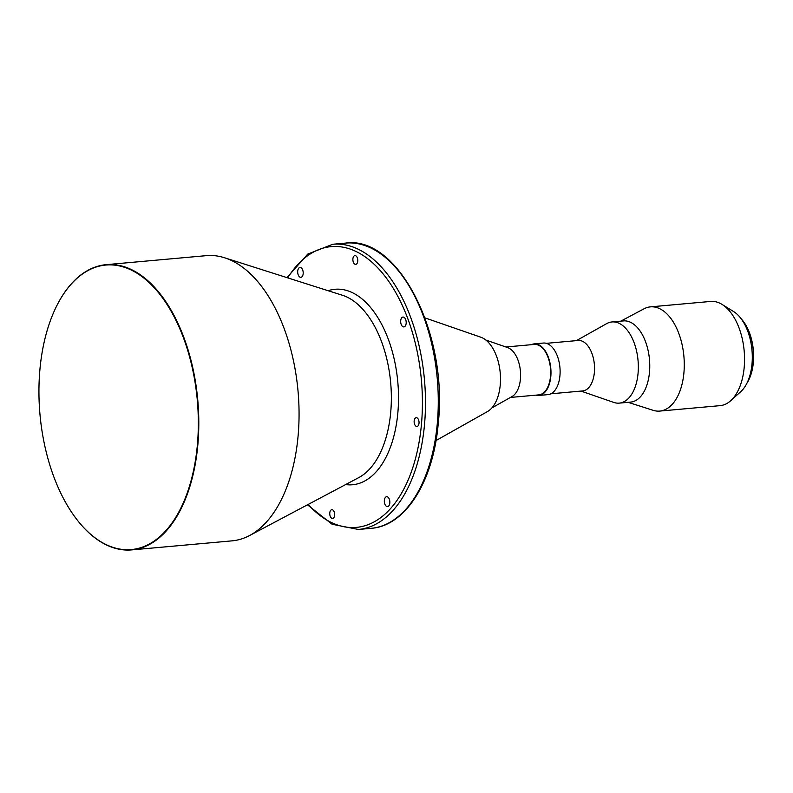 <?xml version="1.0" encoding="UTF-8"?>
<svg xmlns="http://www.w3.org/2000/svg" width="793" height="793" viewBox="0 0 793 793"><rect width="100%" height="100%" fill="white"/><g stroke="black" fill="none" stroke-linecap="round" stroke-linejoin="round"><path stroke-width="1.19" d="M352.895 258.815A4.401 2.438 -95.1 0 0 355.72 264.366A4.401 2.438 -95.1 0 0 357.752 261.145A4.401 2.438 -95.1 0 0 354.927 255.594A4.401 2.438 -95.1 0 0 352.895 258.815M297.712 271.087A4.956 2.736 -95.1 0 0 300.894 277.342A4.956 2.736 -95.1 0 0 303.174 273.714A4.956 2.736 -95.1 0 0 300.002 267.469A4.956 2.736 -95.1 0 0 297.712 271.087M329.779 512.912A4.401 2.438 -95.1 0 0 332.594 518.463A4.401 2.438 -95.1 0 0 334.626 515.242A4.401 2.438 -95.1 0 0 331.811 509.691A4.401 2.438 -95.1 0 0 329.779 512.912M384.357 500.343A4.956 2.736 -95.1 0 0 387.529 506.588A4.956 2.736 -95.1 0 0 389.819 502.97A4.956 2.736 -95.1 0 0 386.637 496.715A4.956 2.736 -95.1 0 0 384.357 500.343M414.164 420.914A4.401 2.438 -95.1 0 0 416.989 426.475A4.401 2.438 -95.1 0 0 419.021 423.254A4.401 2.438 -95.1 0 0 416.196 417.703A4.401 2.438 -95.1 0 0 414.164 420.914M400.703 320.669A4.956 2.736 -95.1 0 0 403.875 326.914A4.956 2.736 -95.1 0 0 406.165 323.296A4.956 2.736 -95.1 0 0 402.993 317.041A4.956 2.736 -95.1 0 0 400.703 320.669M197.348 445.21A142.849 78.973 -95.1 0 0 151.176 284.578A142.849 78.973 -95.1 0 0 56.858 305.573A142.849 78.973 -95.1 0 0 39.928 369.419A142.849 78.973 -95.1 0 0 76.039 518.463A142.849 78.973 -95.1 0 0 197.348 445.21M76.128 518.582A143.176 79.161 -95.1 0 0 76.217 518.691A143.176 79.161 -95.1 0 0 131.757 549.896A143.176 79.161 -95.1 0 0 197.804 445.269A143.176 79.161 -95.1 0 0 106.064 264.684A143.176 79.161 -95.1 0 0 56.987 305.315A143.176 79.161 -95.1 0 0 56.918 305.444M131.757 549.896L232.032 540.856A143.176 79.161 -95.1 0 0 249.547 535.543A143.176 79.161 -95.1 0 0 298.069 436.229A143.176 79.161 -95.1 0 0 224.508 257.745A143.176 79.161 -95.1 0 0 206.329 255.653L106.064 264.684M436.021 440.541L487.507 411.547A38.46 21.262 -95.1 0 0 500.234 385.041A38.46 21.262 -95.1 0 0 480.806 337.203L424.969 317.884M491.947 407.86L512.04 396.55A25.336 14.006 -95.1 0 0 520.426 379.084A25.336 14.006 -95.1 0 0 507.629 347.582L485.841 340.038M510.444 397.442L538.814 394.884A25.336 14.006 -95.1 0 0 550.491 376.378A25.336 14.006 -95.1 0 0 534.264 344.43L505.904 346.987M535.89 395.152A25.882 14.314 -95.1 0 0 538.863 395.439L548.003 394.617A25.882 14.314 -95.1 0 0 559.937 375.704A25.882 14.314 -95.1 0 0 543.354 343.052L534.214 343.884A25.882 14.314 -95.1 0 0 531.34 344.687M538.863 395.439A25.882 14.314 -95.1 0 0 550.798 376.526A25.882 14.314 -95.1 0 0 534.214 343.884M550.877 393.804L582.686 390.929A25.336 14.006 -95.1 0 0 594.373 372.423A25.336 14.006 -95.1 0 0 578.137 340.475L546.327 343.339M580.972 391.088L613.732 402.408A40.75 22.531 -95.1 0 0 619.254 403.122A40.75 22.531 -95.1 0 0 638.058 373.344A40.75 22.531 -95.1 0 0 611.948 321.948A40.75 22.531 -95.1 0 0 606.635 323.633L576.432 340.633M619.254 403.122L630.683 402.091A40.75 22.531 -95.1 0 0 649.477 372.314A40.75 22.531 -95.1 0 0 623.367 320.917L611.948 321.948M628.106 402.319L653.125 410.308A52.318 28.925 -95.1 0 0 659.786 411.081A52.318 28.925 -95.1 0 0 683.913 372.849A52.318 28.925 -95.1 0 0 650.389 306.871A52.318 28.925 -95.1 0 0 643.975 308.824L620.79 321.145M659.786 411.081L720.054 405.649A52.318 28.925 -95.1 0 0 730.74 400.683A52.318 28.925 -95.1 0 0 744.191 367.417A52.318 28.925 -95.1 0 0 722.066 304.423A52.318 28.925 -95.1 0 0 710.667 301.439L650.389 306.871M730.74 400.683L740.811 391.603A43.506 24.048 -95.1 0 0 752.002 363.947A43.506 24.048 -95.1 0 0 733.594 311.55L722.066 304.423M746.986 383.108A39.65 21.917 -95.1 0 0 748.562 380.343A39.65 21.917 -95.1 0 0 753.261 362.619A39.65 21.917 -95.1 0 0 743.239 321.244A39.65 21.917 -95.1 0 0 741.187 318.806M748.622 380.204A39.323 21.738 -95.1 0 0 748.691 380.075A39.323 21.738 -95.1 0 0 753.35 362.5A39.323 21.738 -95.1 0 0 743.408 321.482A39.323 21.738 -95.1 0 0 743.319 321.363M249.547 535.543L358.852 477.555A93.951 51.941 -95.1 0 0 390.701 412.39A93.951 51.941 -95.1 0 0 342.427 295.264L224.508 257.745M345.609 484.582A98.124 54.251 -95.1 0 0 397.828 413.054A98.124 54.251 -95.1 0 0 328.143 290.714M371.243 528.316A143.176 79.161 -95.1 0 0 437.28 423.69A143.176 79.161 -95.1 0 0 345.54 243.104C398.532 235.224 448.243 334.507 438.261 423.303C433.464 481.192 405.659 525.918 371.243 528.316L358.446 529.466A143.176 79.161 -95.1 0 0 424.483 424.84A143.176 79.161 -95.1 0 0 332.743 244.264L307.753 254.087L286.987 277.629M308.13 504.467A140.976 77.942 -95.1 0 0 421.44 424.424A140.976 77.942 -95.1 0 0 379.203 269.382A140.976 77.942 -95.1 0 0 287.71 277.857M345.54 243.104L332.743 244.264M307.466 504.814L332.098 524.262L358.446 529.466"/></g></svg>
